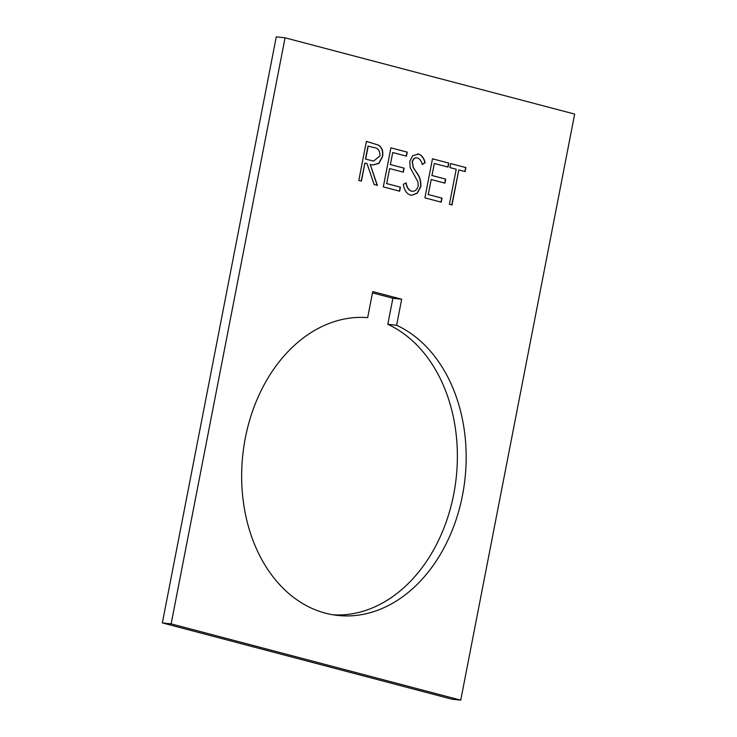 <?xml version="1.0" encoding="UTF-8"?>
<svg xmlns="http://www.w3.org/2000/svg" width="737" height="737" viewBox="0 0 737 737"><rect width="100%" height="100%" fill="white"/><g stroke="black" fill="none" stroke-linecap="round" stroke-linejoin="round"><path stroke-width="1.11" d="M401.683 299.213L396.617 325.266A149.666 111.748 -83.8 0 1 462.504 495.264A149.666 111.748 -83.8 0 1 337.712 615.45A149.666 111.748 -83.8 0 1 245.32 438.054A149.666 111.748 -83.8 0 1 367.662 317.638L372.719 291.585L401.683 299.213L392.885 298.255L372.471 292.884M333.327 614.851A149.666 111.748 96.2 0 0 453.706 494.306A149.666 111.748 96.2 0 0 387.819 324.308L392.885 298.255M396.617 325.266L387.819 324.308M399.647 191.205L383.314 186.903L390.914 147.833L407.248 152.135L406.465 156.143L392.729 152.522L390.389 164.544L404.134 168.165L403.351 172.172L389.615 168.552L386.695 183.577L400.431 187.198L399.647 191.205M405.949 182.896C406.529 187.005 408.234 189.731 411.043 191.076L411.264 191.104C414.59 191.813 416.912 190.109 418.229 185.982L417.934 181.873L410.214 167.695L409.754 161.32L412.692 155.664L418.662 154.088C421.942 155.36 424.088 158.243 425.092 162.73L422.273 164.517C421.527 161.2 419.961 159.035 417.593 158.013C415.097 157.432 413.356 158.713 412.379 161.845L413.31 167.4L416.442 172.311C419.694 176.189 421.149 180.989 420.818 186.719L417.308 193.205L411.578 195.314L410.491 195.112C406.465 193.564 404.079 189.943 403.342 184.25L406.179 182.914C406.76 187.023 408.455 189.759 411.264 191.104L411.965 191.242M417.593 158.013L416.727 157.875M441.233 202.159L424.899 197.857L432.49 158.787L448.824 163.089L448.05 167.096L434.314 163.476L431.974 175.498L445.71 179.119L444.936 183.126L431.191 179.506L428.271 194.531L442.016 198.152L441.233 202.159M449.404 204.306L456.212 169.243L449.902 167.585L450.685 163.577L465.904 167.585L465.13 171.592L458.819 169.925L452.002 204.997L449.404 204.306M285.062 37.808L171.141 623.871L162.343 622.912L276.264 36.85L285.062 37.808L574.657 114.088L460.736 700.15L171.141 623.871M361.406 181.127L358.808 180.445L366.409 141.375L378.661 145.161C382.107 147.557 383.415 151.371 382.567 156.613L378.929 163.421L372.811 164.987L370.241 164.498L377.372 185.337L374.156 184.49L367.026 163.651L364.916 163.098L361.406 181.127M460.736 700.15L451.938 699.192L162.343 622.912M450.675 163.605L465.904 167.585M465.683 167.557L464.909 171.537M451.781 204.932L458.819 169.925M432.481 158.814L448.824 163.089M448.603 163.061L447.829 167.032M431.974 175.498L434.314 163.476M431.753 175.47L445.71 179.119M445.489 179.091L444.715 183.062M428.271 194.531L431.191 179.506M428.05 194.504L442.016 198.152M441.785 198.124L441.012 202.095M411.043 191.076L411.854 191.233M417.529 153.895L418.662 154.088M418.432 154.061C421.721 155.341 423.867 158.215 424.862 162.711L425.092 162.73M424.862 162.711L422.227 164.379M417.363 157.994C414.867 157.414 413.135 158.685 412.158 161.818L412.379 161.845M412.158 161.818L413.31 167.4M413.089 167.373L416.442 172.311M416.221 172.283C419.473 176.161 420.928 180.961 420.597 186.691L420.818 186.719M420.597 186.691L417.133 193.14L411.467 195.305M390.905 147.861L407.248 152.135M407.017 152.108L406.253 156.078M390.389 164.544L392.729 152.522M390.168 164.517L404.134 168.165M403.904 168.137L403.13 172.108M386.695 183.577L389.615 168.552M386.474 183.55L400.431 187.198M400.209 187.17L399.436 191.15M366.4 141.412L378.661 145.161M378.431 145.134C381.886 147.529 383.185 151.343 382.346 156.594L382.567 156.613M382.346 156.594L378.754 163.356L372.701 164.977M377.141 185.273L370.241 164.498M361.194 181.072L364.916 163.098M365.469 159.063L373.631 161.062L379.97 155.922C380.034 150.661 377.934 147.851 373.659 147.501L368.003 146.046L365.469 159.063L373.521 161.044M368.224 146.064L365.69 159.091"/></g></svg>
